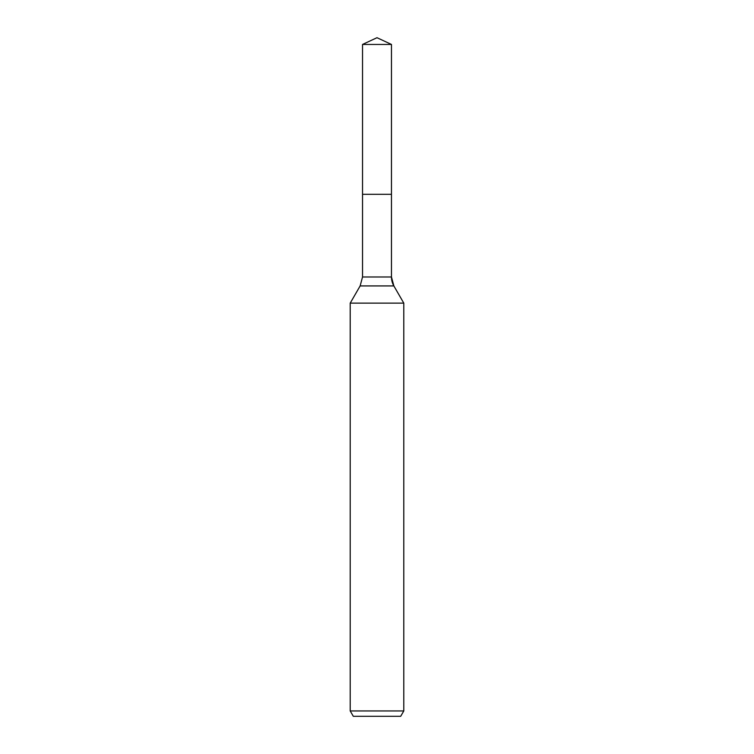 <?xml version="1.0" encoding="UTF-8"?>
<svg xmlns="http://www.w3.org/2000/svg" width="754" height="754" viewBox="0 0 754 754"><rect width="100%" height="100%" fill="white"/><g stroke="black" fill="none" stroke-linecap="round" stroke-linejoin="round"><path stroke-width="1.13" d="M350.214 710.947L403.786 710.947L400.694 716.3L353.306 716.3L350.214 710.947L350.214 303.127L360.139 285.926L362.533 276.991L362.533 194.315L391.467 194.315L391.467 44.448L377 37.7L391.467 44.448L362.533 44.448L362.533 194.315L391.467 194.315L391.467 44.448L377 37.7L362.533 44.448M350.214 303.127L403.786 303.127L393.861 285.926A17.86 17.86 0 0 1 391.467 276.991L391.467 44.448M403.786 710.947L403.786 303.127L403.786 710.947L400.694 716.3M360.139 285.926L393.861 285.926L403.786 303.127M362.533 276.991L391.467 276.991L391.467 194.315M393.861 285.926L391.467 276.991"/></g></svg>
